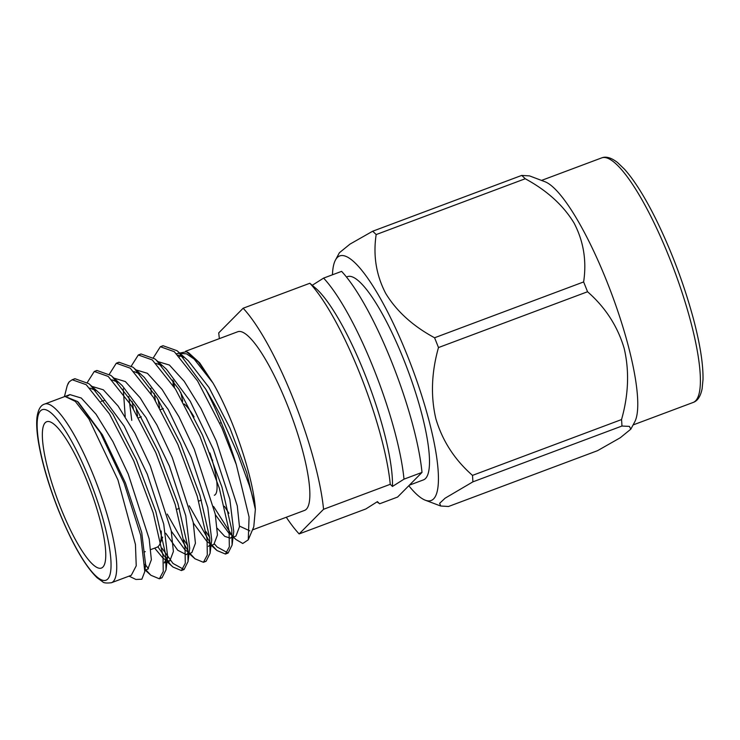<?xml version="1.0" encoding="UTF-8"?>
<svg xmlns="http://www.w3.org/2000/svg" width="740" height="740" viewBox="0 0 740 740"><rect width="100%" height="100%" fill="white"/><g stroke="black" fill="none" stroke-linecap="round" stroke-linejoin="round"><path stroke-width="1.11" d="M184.158 403.985A49.543 10.869 69.5 0 1 194.084 416.944M209.929 452.945A49.543 10.869 69.5 0 1 214.341 495.263M312.039 285.409L323.593 278.111A130.554 28.629 69.5 0 1 404.003 479.159L392.459 486.457A117.54 25.771 -110.5 0 0 367.003 379.592A117.54 25.771 -110.5 0 0 316.156 288.618L309.857 283.254L243.136 308.238A130.554 28.629 69.5 0 1 323.556 509.287L299.145 533.919A130.554 28.629 69.5 0 1 286.288 517.251M392.459 486.457L390.267 484.302A130.554 28.629 -110.5 0 0 309.857 283.254M299.145 533.919L365.865 508.935L377.418 501.637L379.601 503.792L397.602 497.049L422.004 472.416L404.003 479.159M390.267 484.302L323.556 509.287M219.382 338.624A130.554 28.629 69.5 0 1 218.735 332.871L243.136 308.238M422.004 472.416A130.554 28.629 69.5 0 0 341.593 271.367L323.593 278.111M185.518 351.306L237.697 331.761A95.377 20.914 69.5 0 1 290.728 413.743A95.377 20.914 69.5 0 1 304.593 510.397L252.47 529.914M161.218 530.969A78.116 17.131 69.5 0 1 159.858 544.029L162.143 538.665A73.769 16.178 -110.5 0 0 162.661 537.148M101.01 401.385L102.166 400.95A78.116 17.131 69.5 0 1 103.924 400.719M159.858 544.029A78.116 17.131 69.5 0 1 156.954 547.258L150.849 549.543M60.847 508.223A78.116 17.131 -110.5 0 0 101.445 568.043A78.116 17.131 -110.5 0 0 90.095 488.881A78.116 17.131 -110.5 0 0 46.657 421.735A78.116 17.131 -110.5 0 0 60.847 508.223M64.408 396.659L67.248 385.522L69.236 381.803L72.196 379.74L86.21 384.698L109.437 413.919L133.774 460.881L153.199 512.792L162.994 555.574L163.253 571.539L159.359 578.791L150.904 575.276L145.835 569.837M87.32 382.441L94.276 371.471L108.234 376.447L131.461 405.677L155.798 452.63L175.232 504.541L185.028 547.323L185.278 563.297L181.383 570.54L172.938 567.025L170.357 564.472L157.851 546.777M109.344 374.19L116.3 363.22L130.268 368.196L153.485 397.426L177.831 444.379L197.256 496.29L207.052 539.081L207.311 555.037L203.417 562.289L194.962 558.774L189.893 553.344M188.145 551.096L167.231 514.06M133.348 408.748L132.21 401.635M131.378 365.939L138.325 354.969L152.292 359.945L175.519 389.175L199.856 436.128L219.281 488.049L229.085 530.83L229.335 546.795L225.441 554.047L216.996 550.532L211.927 545.093M210.169 542.846L189.255 505.818M155.381 400.497L154.235 393.384M153.402 357.697L160.358 346.718L174.316 351.694L197.543 380.924L221.889 427.877L236.319 464.637L249.066 517.001L248.27 539.802L242.775 543.484L235.912 539.479L233.442 537.037M67.553 396.131L69.93 394.605L81.298 398.046L96.052 414.233L112.896 441.567L128.224 474.053L149.175 538.914L151.367 559.745L147.833 569.097L144.957 570.17M91.899 386.373L103.332 389.804L118.076 405.992L134.93 433.316L150.248 465.793L171.199 530.663L173.391 551.504L169.858 560.846L167.129 560.744M166.176 560.337L163.281 558.321M162.8 557.904L154.669 548.109M113.932 378.121L125.347 381.553L140.11 397.741L156.954 425.065L172.272 457.542L193.233 522.422L195.425 543.252L191.891 552.595L189.014 553.668M188.201 552.086L185.305 550.07M184.824 549.654L171.31 531.218M131.757 420.375L128.806 396.52M135.957 369.871L147.389 373.302L162.134 389.49L178.988 416.824L194.306 449.291L215.257 514.171L217.449 535.002L213.916 544.344L211.039 545.417M210.234 543.835L206.858 541.403L193.334 522.976M151.238 393.893L150.84 388.269M157.981 361.629L169.414 365.051L184.167 381.239L201.012 408.572L216.33 441.04L237.29 505.92L239.482 526.751L235.949 536.093L233.072 537.175M232.258 535.584L228.882 533.152L215.368 514.726M173.271 385.642L172.864 380.027M180.014 353.378L186.489 353.822L194.111 359.039L212.926 382.913L199.689 362.896L188.608 352.767L186.536 351.75L198.524 362.212L212.926 382.913C233.637 418.47 253.681 478.91 255.365 509.351C254.791 504.8 252.775 496.818 249.297 485.403L238.058 454.591L223.11 421.023C220.03 414.252 214.249 403.642 205.766 389.203L178.294 351.824L176.999 350.695L163.022 345.719L160.358 346.718M232.027 535.464L213.583 506.465M174.437 387.455L173.733 381.304M176.573 353.702L186.536 351.75M78.653 402.606L102.462 434.898L125.458 482.989L141.728 532.486L145.595 564.509L145.096 567.145M89.882 388.084L95.738 390.461M100.279 393.985L124.117 425.99L147.297 474.22L163.716 524.022L167.629 556.258L164.299 562.918L169.858 560.846M111.907 379.833L117.752 382.192M122.313 385.725L146.15 417.739L169.331 465.969L185.758 515.771L189.671 547.998M188.247 552.937L186.341 554.667L177.748 550.255L165.742 533.253M125.217 416.555L123.247 388.842M133.931 371.582L139.749 373.913M144.356 377.474L168.193 409.479L191.373 457.709L207.792 507.51L211.705 539.747M210.28 544.696L208.384 546.416M155.946 363.322L161.755 365.643M139.721 354.608L140.998 353.97L154.965 358.946L166.408 369.204L190.236 401.228L213.407 449.457L229.835 499.26L233.748 531.496L232.11 545.038L228.124 553.039L217.088 546.971L214.544 544.029M232.304 536.463L230.418 538.165L224.756 536.38L217.283 528.314M177.97 355.061L183.77 357.365M178.294 351.824L188.441 360.963L208.958 387.446L229.946 428.099L246.744 472.675L255.365 509.351L253.783 526.797L248.27 539.802M129.056 576.136L135.938 579.476L141.858 579.207L144.809 571.539L140.656 535.196L124.079 483.054L100.474 432.918L77.413 401.459L65.046 396.464L64.297 396.705M73.63 379.352L74.925 378.714L88.883 383.69L90.178 384.828L112.942 414.261L136.447 459.873L155.872 511.793L165.667 554.574L166.028 569.791L162.032 577.792L160.599 578.033M148.453 568.773L145.077 564.287M95.663 371.101L96.94 370.472L110.908 375.448L112.212 376.577L134.967 406.019L158.471 451.622L177.905 503.542L187.701 546.324L188.053 561.54L184.066 569.541L173.031 563.464L161.949 548.155M117.688 362.85L118.974 362.221L132.941 367.197L134.236 368.326L157 397.769L180.505 443.38L199.929 495.291L209.725 538.073L210.086 553.289L206.09 561.29L204.647 561.53M187.618 545.602L183.973 539.904M137.575 415.954L136.021 407.749M156.26 360.075L179.024 389.518L202.529 435.129L221.954 487.04L231.759 529.831L232.11 545.038M209.642 537.351L205.998 531.653M159.6 407.703L158.055 399.498M161.746 346.357L163.022 345.719M180.024 355.542L179.542 356.689M180.81 392.459L182.697 401.339M224.396 506.28L228.947 513.292M239.501 526.112L249.843 530.876M131.304 575.276L136.234 565.813L135.439 544.437L117.947 479.936L88.92 418.923L75.295 401.385L65.046 396.464M67.738 384.365A108.493 23.791 69.5 0 1 69.236 381.803M236.319 464.637A108.493 23.791 -110.5 0 0 205.766 389.203M409.377 485.163L423.502 479.872A108.493 23.791 -110.5 0 0 403.8 359.751A108.493 23.791 -110.5 0 0 347.411 276.668L346.459 277.028M472.897 481.851A153.624 33.689 -110.5 0 0 472.49 475.385L621.545 419.562A153.624 33.689 69.5 0 1 621.952 426.036L472.897 481.851L445.092 498.196L439.653 503.311L440.689 506.012L448.496 506.493L597.55 450.669L620.231 437.775L630.813 429.163L629.398 426.388L621.952 426.036M438.487 347.56A153.624 33.689 -110.5 0 0 434.574 337.764L583.629 281.94A153.624 33.689 69.5 0 1 585.599 286.824A153.624 33.689 69.5 0 1 587.551 291.745L438.487 347.56C431.466 372.414 430.588 396.141 435.851 418.72C442.4 440.818 454.61 459.707 472.49 475.385M621.545 419.562C628.565 394.707 629.453 370.99 624.181 348.411C617.632 326.312 605.422 307.414 587.551 291.745M376.17 234.571A153.624 33.689 -110.5 0 0 372.655 231.241L521.719 175.417A153.624 33.689 69.5 0 1 525.224 178.747L376.17 234.571C373.006 255.531 376.188 275.151 385.716 293.429C396.529 311.226 412.809 326.007 434.574 337.764M583.629 281.94C586.792 260.979 583.61 241.36 574.083 223.082C563.27 205.285 546.99 190.504 525.224 178.747M408.813 485.736A130.554 28.629 -110.5 0 0 425.361 500.231A130.554 28.629 -110.5 0 0 412.263 368.233A130.554 28.629 -110.5 0 0 335.433 260.101L339.392 252.747L349.983 244.126L372.655 231.241M521.719 175.417L529.516 175.889L544.844 181.679A130.554 28.629 69.5 0 1 606.818 281.357A130.554 28.629 69.5 0 1 634.772 421.809L630.822 429.163M335.433 260.101A130.554 28.629 -110.5 0 0 332.454 274.79M44.567 404.086A95.377 20.914 69.5 0 1 97.597 486.069A95.377 20.914 69.5 0 1 111.463 582.722C106.542 583.305 103.6 582.981 102.647 581.77L97.107 577.764C84.85 565.832 72.011 543.428 58.599 510.554C48.59 485.264 41.856 462.296 38.378 441.651C36.75 431.55 36.297 423.419 37 417.258C38.119 409.599 40.645 405.215 44.567 404.086L69.93 394.605M58.664 510.424A91.038 19.962 -110.5 0 0 110.88 559.967A91.038 19.962 -110.5 0 0 52.605 414.271A91.038 19.962 -110.5 0 0 58.664 510.424M633.088 424.945L693.186 402.44A130.554 28.629 -110.5 0 0 669.469 257.89A130.554 28.629 -110.5 0 0 601.611 157.916L541.514 180.421M221.214 422.632L219.789 423.169M212.695 460.114L212.223 460.289M176.684 509.361L179.358 508.362M198.709 501.11L201.382 500.111M138.621 417.804L141.294 416.805M160.645 409.553L163.318 408.554M377.095 501.849L378.288 502.923M145.29 551.624L143.93 552.133M150.904 575.276L145.151 570.096M172.938 567.025L167.185 561.845M194.962 558.774L189.209 553.594M216.996 550.532L211.242 545.352M233.267 537.101L235.912 539.479M78.274 402.19L77.432 401.432M145.651 564.509L144.929 570.401M100.307 393.948L90.178 384.828M167.675 556.258L166.028 569.791M122.34 385.697L112.212 376.577M189.708 548.007L188.053 561.54M144.374 377.456L134.236 368.326M211.733 539.747L210.086 553.289M131.304 575.295L111.463 582.722M141.007 353.97L138.334 354.969M118.974 362.221L116.3 363.22M96.949 370.463L94.276 371.471M74.916 378.714L72.261 379.713M228.114 553.039L225.441 554.047M206.09 561.29L203.417 562.289M184.066 569.541L181.383 570.54M162.032 577.792L159.359 578.791M693.186 402.44C697.58 400.96 700.558 396.4 702.121 388.75L703 379.685C703.305 364.598 700.16 344.461 693.547 319.301C684.25 284.854 671.791 251.646 656.158 219.688C644.938 197.099 634.365 180.264 624.449 169.164L617.521 162.513C611.24 157.657 605.93 156.121 601.611 157.916M425.361 500.231L440.689 506.012"/></g></svg>
